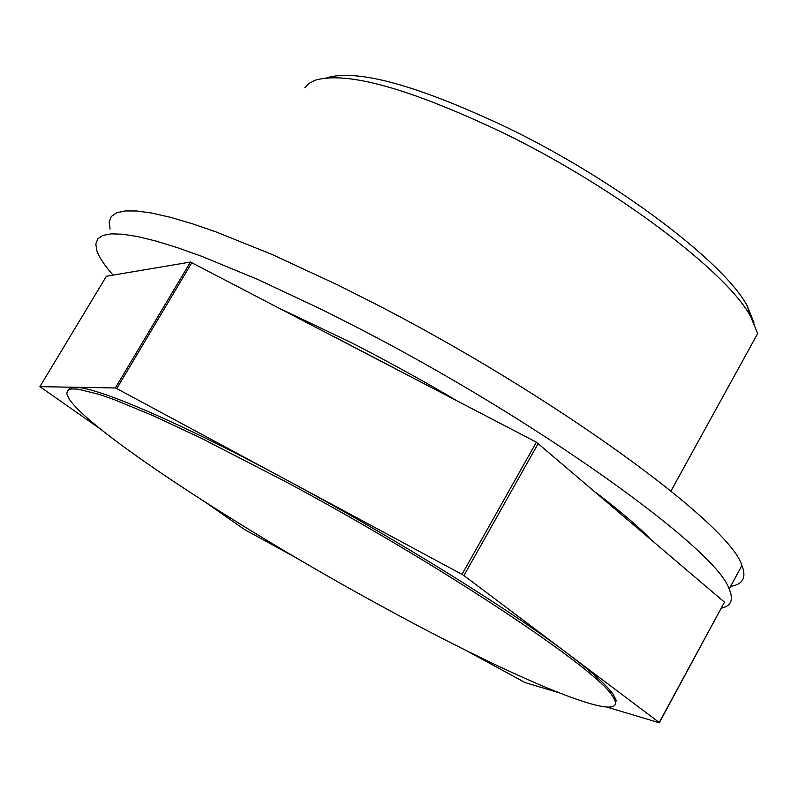 <?xml version="1.0" encoding="UTF-8"?>
<svg xmlns="http://www.w3.org/2000/svg" width="798" height="798" viewBox="0 0 798 798"><rect width="100%" height="100%" fill="white"/><g stroke="black" fill="none" stroke-linecap="round" stroke-linejoin="round"><path stroke-width="1.2" d="M100.229 428.885L39.9 386.661L106.393 276.258L190.453 262.043L536.376 442.172L724.464 602.161L659.308 722.789L606.999 707.118M464.685 649.722L525.104 682.579L557.632 692.325M206.103 502.73L244.557 529.553L296.407 557.932M190.453 262.043L115.351 387.958L39.9 386.661M115.351 387.958L116.757 388.566L191.899 262.572M536.376 442.172L461.992 574.37L116.757 388.566M461.992 574.37L463.927 575.558L538.271 443.389M724.464 602.161L659.228 722.499L463.927 575.558M615.378 703.986L616.186 700.365L613.413 694.679C607.318 685.751 591.757 671.826 566.73 652.904C508.416 608.665 392.367 536.715 286.392 479.857C179.809 422.381 96.638 386.831 75.132 387.269L70.005 387.998L67.75 390.352M382.232 606.53C516.037 679.976 635.946 730.17 612.555 696.265C597.802 669.432 439.828 564.166 285.405 481.553L200.617 437.893L152.817 415.568L114.563 399.768L99.461 394.461L77.785 389.075L71.281 388.955L67.63 390.471L66.773 393.564L68.638 398.142C87.541 429.693 241.355 530.002 382.232 606.53M754.09 323.04L747.028 305.484C723.297 261.594 616.076 180.488 508.516 128.229C417.753 85.246 356.955 68.478 326.123 77.935M670.978 490.979L757.651 333.574L750.509 316.227C726.12 271.22 614.749 187.141 503.119 132.817C409.364 88.339 346.641 70.832 314.941 80.309L308.946 83.441L304.876 87.69M113.067 275.12C104.638 265.554 99.251 257.465 96.917 250.851L95.81 244.048L97.765 238.861L102.892 235.43L111.271 233.854L122.922 234.233L137.855 236.617L156.009 241.076L177.276 247.619L201.495 256.228L257.844 279.46L322.601 309.923L357.135 327.449C537.982 420.416 716.993 549.523 729.173 589.004C733.761 599.637 731.197 606.011 721.472 608.116M730.619 586.34C742.888 584.505 746.649 577.572 741.911 565.523C730.589 524.535 552.625 394.421 371.838 302.143L337.315 284.746L272.487 254.652L215.999 231.899L191.68 223.54L170.293 217.275L151.999 213.106L136.927 211.001L125.106 210.931L116.568 212.797L111.271 216.527L109.136 221.994L110.074 229.076M332.836 336.058L397.414 369.723M282.662 309.893L350.023 342.023C370.392 352.177 420.746 379.17 456.406 400.476M596.136 492.735C620.724 511.548 638.639 526.82 649.891 538.57M613.413 694.679L612.555 696.265M747.028 305.484L750.509 316.227M729.173 589.004L741.911 565.523"/></g></svg>
